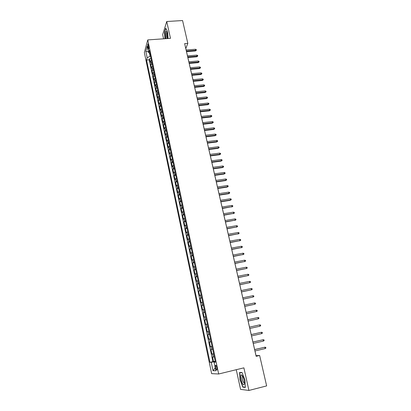 <?xml version="1.0" encoding="UTF-8"?>
<svg xmlns="http://www.w3.org/2000/svg" width="411" height="411" viewBox="0 0 411 411"><rect width="100%" height="100%" fill="white"/><g stroke="black" fill="none" stroke-linecap="round" stroke-linejoin="round"><path stroke-width="0.62" d="M216.844 367.665C216.335 365.667 215.883 364.896 215.492 365.358L215.6 367.655C216.114 369.653 216.561 370.424 216.957 369.967L216.844 367.665M236.253 369.705L240.574 389.376L248.922 390.45L266.641 385.908L259.639 355.479L256.043 355.674L254.969 350.979M144.359 52.593L211.639 373.64L218.678 373.989L147.749 39.913L144.359 52.593M147.749 39.913L170.478 38.341L166.732 21.511L162.674 34.663L163.588 38.819M151.387 60.212L150.611 61.054L150.262 62.236L149.517 58.727L151.048 58.603M151.89 62.57L151.109 63.412L150.755 64.584L152.291 64.46M150.755 64.584L151.505 68.118L151.859 66.952L152.64 66.12M153.899 72.064L153.113 72.886L152.753 74.026L152.003 70.476L153.534 70.348M155.168 78.039L154.377 78.845L154.007 79.97L153.252 76.4L154.793 76.266M156.442 84.044L155.646 84.841L155.271 85.945L154.51 82.359L156.052 82.215M157.721 90.086L156.92 90.867L156.54 91.951L155.779 88.344L157.321 88.201M159.011 96.159L158.199 96.929L157.814 97.988L157.048 94.366L158.595 94.211M160.3 102.262L159.098 104.06L158.327 100.412L159.879 100.258M161.605 108.396L160.388 110.163L159.612 106.5L161.169 106.336M162.91 114.571L161.682 116.298L160.906 112.614L162.463 112.45M164.225 120.772L162.987 122.468L162.206 118.764L163.763 118.594M165.551 127.009L164.297 128.674L163.511 124.944L165.073 124.769M166.881 133.282L165.618 134.911L164.826 131.16L166.393 130.981M168.217 139.591L166.943 141.179L166.147 137.413L167.714 137.228M169.563 145.931L168.274 147.482L167.472 143.696L169.049 143.506M170.914 152.306L169.615 153.822L168.808 150.015L170.385 149.82M172.271 158.718L170.961 160.198L170.154 156.37L171.731 156.165M173.637 165.165L172.317 166.609L171.5 162.756L173.082 162.55M175.014 171.649L173.678 173.052L172.861 169.183L174.444 168.967M176.396 178.169L175.045 179.535L174.223 175.641L175.816 175.42M177.788 184.724L176.422 186.049L175.595 182.135L177.187 181.909M179.186 191.321L177.809 192.605L176.977 188.664L178.574 188.433M180.588 197.948L179.201 199.191L178.364 195.235L179.961 194.994M182.001 204.616L180.599 205.819L179.761 201.837L181.364 201.596M183.424 211.321L182.011 212.482L181.164 208.48L182.772 208.228M184.852 218.061L183.424 219.181L182.576 215.159L184.185 214.902M186.291 224.843L184.847 225.922L183.994 221.873L185.608 221.611M187.74 231.665L186.281 232.698L185.423 228.629L187.036 228.362M189.194 238.524L187.724 239.515L186.856 235.421L188.474 235.149M190.653 245.424L189.168 246.369L188.3 242.254L189.923 241.971M192.127 252.359L190.627 253.263L189.754 249.123L191.377 248.835M193.607 259.341L192.091 260.199L191.213 256.032L192.841 255.74M195.091 266.359L193.566 267.171L192.682 262.983L194.316 262.68M196.592 273.418L195.05 274.183L194.156 269.97L195.795 269.667M198.097 280.518L196.54 281.242L195.641 277.004L197.285 276.69M199.607 287.659L198.035 288.337L197.136 284.073L198.78 283.749M201.133 294.841L199.546 295.473L198.641 291.183L200.285 290.854M202.664 302.07L201.061 302.65L200.152 298.34L201.801 298.001M204.205 309.339L202.587 309.868L201.673 305.532L203.327 305.188M205.757 316.65L204.123 317.133L203.204 312.771L204.858 312.422M207.314 324.007L205.664 324.438L204.74 320.051L206.399 319.691M208.886 331.405L207.221 331.785L206.286 327.372L207.951 327.007M209.512 334.374L207.843 334.739L208.783 339.178L210.453 338.803M211.095 341.834L209.41 342.147L210.355 346.612L212.025 346.232M212.687 349.34L210.982 349.602L211.932 354.092L213.612 353.701M186.137 49.988L185.803 48.513L187.822 43.391L184.652 43.623L256.151 356.316L259.639 355.479M147.785 47.116L148.679 49.377L148.654 46.273L147.755 44.008L147.785 47.116L148.777 47.044M215.333 361.829L214.069 362.225L215.41 362.189L149.275 50.255L148.602 52.654L149.933 53.353M214.069 362.225L215.878 370.763L213.001 370.681L211.239 362.297L209.97 362.332L146.532 60.027L147.174 57.74L145.818 51.298L147.22 46.119L148.602 52.654M149.517 58.727L149.203 59.816L212.908 361.634L215.205 361.218M214.285 356.892L212.569 357.097L213.525 361.618M213.648 353.866L211.932 354.092M212.05 346.334L210.355 346.612M210.463 338.844L208.783 339.178M206.286 327.372L207.94 326.961M204.74 320.051L206.379 319.588M203.204 312.771L204.827 312.257M201.673 305.532L203.281 304.972M200.152 298.34L201.744 297.728M198.641 291.183L200.219 290.526M197.136 284.073L198.698 283.369M195.641 277.004L197.193 276.254M194.156 269.97L195.693 269.174M192.682 262.983L194.198 262.141M191.213 256.032L192.718 255.149M189.754 249.123L191.243 248.193M188.3 242.254L189.774 241.278M186.856 235.421L188.32 234.404M185.423 228.629L186.871 227.571M183.994 221.873L185.428 220.774M182.576 215.159L183.994 214.013M181.164 208.48L182.571 207.293M179.761 201.837L181.153 200.609M178.364 195.235L179.746 193.966M176.977 188.664L178.343 187.359M175.595 182.135L176.951 180.789M174.223 175.641L175.564 174.254M172.861 169.183L174.187 167.755M171.5 162.756L172.82 161.297M170.154 156.37L171.454 154.87M168.808 150.015L170.103 148.479M167.472 143.696L168.751 142.124M166.147 137.413L167.416 135.805M164.826 131.16L166.08 129.516M163.511 124.944L164.754 123.264M162.206 118.764L163.439 117.048M160.906 112.614L162.124 110.862M159.612 106.5L160.824 104.713M158.327 100.412L158.713 99.359L159.525 98.594M157.048 94.366L157.428 93.287L158.235 92.511M155.779 88.344L156.154 87.25L156.951 86.459M154.51 82.359L154.88 81.239L155.677 80.438M153.252 76.4L153.616 75.264L154.408 74.453M152.003 70.476L152.358 69.32L153.144 68.493M149.46 53.101L150.118 56.22L147.174 57.74M150.534 56.184L150.118 56.22M166.732 21.511L182.566 20.55L187.822 43.391M248.922 390.45L243.887 367.845L218.678 373.989M254.645 349.561L253.243 343.437M252.924 342.039L251.527 335.936M251.213 334.564L249.821 328.481M249.518 327.135L248.131 321.078M247.823 319.743L246.451 313.727M246.143 312.381L244.781 306.421M244.468 305.065L243.117 299.162M242.809 297.795L241.468 291.938M241.154 290.567L239.824 284.761M239.51 283.379L238.195 277.625M237.877 276.233L236.572 270.53M236.253 269.128L234.958 263.477M234.635 262.064L233.356 256.464M233.032 255.046L231.758 249.487M231.434 248.064L230.175 242.557M229.847 241.123L228.598 235.662M228.269 234.219L227.031 228.809M226.697 227.36L225.475 221.997M225.141 220.537L223.923 215.22M223.589 213.751L222.382 208.48M222.043 207.005L220.851 201.78M220.512 200.301L219.325 195.122M218.986 193.632L217.809 188.495M217.47 187L216.304 181.909M215.96 180.403L214.809 175.358M214.46 173.848L213.319 168.844M212.97 167.328L211.835 162.366M211.49 160.84L210.365 155.923M210.011 154.392L208.896 149.517M208.547 147.981L207.442 143.146M207.087 141.6L205.993 136.812M205.639 135.26L204.55 130.508M204.195 128.951L203.116 124.24M202.762 122.678L201.693 118.008M201.333 116.436L200.275 111.807M199.916 110.23L198.867 105.642M198.503 104.06L197.465 99.508M197.1 97.921L196.068 93.41M195.703 91.817L194.68 87.343M194.316 85.745L193.298 81.311M192.934 79.703L191.927 75.311M191.562 73.697L190.565 69.341M190.195 67.723L189.204 63.402M188.834 61.778L187.853 57.494M187.483 55.865L186.512 51.616M215.266 361.5L214.809 361.608L214.881 361.968M149.203 59.816L146.532 60.027M212.908 361.634L209.97 362.332M211.239 362.297L214.809 361.608M148.448 51.914L145.818 51.298M213.001 370.681L215.256 367.819M168.114 38.5L167.57 31.734L165.705 28.148L164.477 32.089L165.017 38.716M245.341 387.45L244.941 380.052L242.028 372.505L239.582 372.423L239.993 379.682L242.839 387.162L245.341 387.45M243.589 386.972L242.839 387.162M186.481 51.622L195.436 50.933L195.693 50.332L186.347 51.046M195.446 49.279L196.258 49.587L196.391 50.173L195.693 50.332L195.446 49.279L186.106 49.988M196.391 50.173L195.436 50.933M167.452 38.547L167.169 33.378L166.296 31.339C165.299 31.668 165.104 33.861 165.715 37.91L165.91 38.655M166.969 32.613L166.748 32.757C166.347 33.702 166.327 35.171 166.681 37.154L167.292 38.562M165.191 38.706L164.657 32.192L165.839 28.41M242.336 375.541L241.509 374.842C240.009 374.406 241.031 381.685 242.809 384.095C243.759 385.323 244.288 384.999 244.406 383.124C244.293 380.216 243.6 377.688 242.336 375.541M242.305 376.481C241.997 378.32 242.413 380.339 243.559 382.543L244.406 382.939M245.326 387.172L242.963 386.905L240.209 379.651L239.808 372.618L242.1 372.695M240.476 372.453L239.808 372.618M187.822 57.499L196.797 56.78L197.054 56.189L187.693 56.929M196.812 55.131L197.619 55.434L197.758 56.019L197.054 56.189L196.812 55.131L187.452 55.87M197.758 56.019L196.797 56.78M189.173 63.402L198.164 62.662L198.426 62.076L189.045 62.847M198.179 61.013L198.991 61.311L199.13 61.902L198.426 62.076L198.179 61.013L188.803 61.778M199.13 61.902L198.164 62.662M190.529 69.341L199.541 68.57L199.808 67.995L190.406 68.796M199.556 66.926L200.368 67.224L200.506 67.815L199.808 67.995L199.556 66.926L190.159 67.723M200.506 67.815L199.541 68.57M191.896 75.311L200.922 74.509L201.195 73.944L191.773 74.781M200.943 72.87L201.755 73.163L201.893 73.759L201.195 73.944L200.943 72.87L191.526 73.697M201.893 73.759L200.922 74.509M193.268 81.311L202.31 80.484L202.587 79.929L193.149 80.792M202.335 78.85L203.147 79.138L203.291 79.734L202.587 79.929L202.335 78.85L192.903 79.708M203.291 79.734L202.31 80.484M194.65 87.348L203.707 86.485L203.99 85.94L194.531 86.839M203.733 84.856L204.55 85.144L204.688 85.745L203.99 85.94L203.733 84.856L194.285 85.745M204.688 85.745L203.707 86.485M196.037 93.415L205.115 92.521L205.397 91.987L195.924 92.917M205.14 90.898L205.957 91.18L206.101 91.787L205.397 91.987L205.14 90.898L195.672 91.817M206.101 91.787L205.115 92.521M197.429 99.513L206.528 98.589L206.81 98.07L197.321 99.025M206.558 96.97L207.375 97.248L207.514 97.859L206.81 98.07L206.558 96.97L197.069 97.926M207.514 97.859L206.528 98.589M198.832 105.648L207.945 104.692L208.238 104.178L198.724 105.17M207.981 103.079L208.798 103.351L208.942 103.962L208.238 104.178L207.981 103.079L198.472 104.065M208.942 103.962L207.945 104.692M200.244 111.813L209.374 110.826L209.667 110.323L200.136 111.35M209.41 109.218L210.227 109.485L210.37 110.102L209.667 110.323L209.41 109.218L199.885 110.235M210.37 110.102L209.374 110.826M201.662 118.014L210.812 116.996L211.105 116.503L201.56 117.561M210.848 115.388L211.67 115.655L211.814 116.272L211.105 116.503L210.848 115.388L201.303 116.441M211.814 116.272L210.812 116.996M203.085 124.245L212.256 123.197L212.554 122.714L202.988 123.809M212.292 121.594L213.114 121.856L213.258 122.478L212.554 122.714L212.292 121.594L202.726 122.678M213.258 122.478L212.256 123.197M204.519 130.513L213.705 129.429L214.008 128.962L204.421 130.087M213.746 127.836L214.568 128.093L214.717 128.72L214.008 128.962L213.746 127.836L204.164 128.956M214.717 128.72L213.705 129.429M205.962 136.812L215.164 135.702L215.472 135.24L205.865 136.401M215.21 134.109L216.032 134.361L216.181 134.993L215.472 135.24L215.21 134.109L205.603 135.26M216.181 134.993L215.164 135.702M207.411 143.151L216.633 142.006L216.941 141.559L207.319 142.751M216.679 140.418L217.501 140.665L217.65 141.302L216.941 141.559L216.679 140.418L207.057 141.605M217.65 141.302L216.633 142.006M208.865 149.522L218.107 148.34L218.421 147.909L208.778 149.136M218.154 146.763L218.981 147.004L219.13 147.641L218.421 147.909L218.154 146.763L208.516 147.981M219.13 147.641L218.107 148.34M210.329 155.928L219.592 154.716L219.911 154.289L210.247 155.553M219.644 153.139L220.471 153.38L220.62 154.017L219.911 154.289L219.644 153.139L209.98 154.397M220.62 154.017L219.592 154.716M211.804 162.371L221.082 161.122L221.406 160.711L211.722 162.011M221.133 159.55L221.966 159.792L222.115 160.434L221.406 160.711L221.133 159.55L211.454 160.845M222.115 160.434L221.082 161.122M213.283 168.849L222.582 167.565L222.911 167.164L213.206 168.5M222.639 166.003L223.466 166.234L223.62 166.881L222.911 167.164L222.639 166.003L212.939 167.328M223.62 166.881L222.582 167.565M214.773 175.363L224.093 174.048L224.421 173.658L214.701 175.029M224.149 172.486L224.981 172.718L225.13 173.365L224.421 173.658L224.149 172.486L214.429 173.853M225.13 173.365L224.093 174.048M216.273 181.914L225.608 180.563L225.942 180.188L216.201 181.595M225.67 179.006L226.502 179.232L226.651 179.884L225.942 180.188L225.67 179.006L215.929 180.408M226.651 179.884L225.608 180.563M217.779 188.5L227.134 187.113L227.473 186.748L217.712 188.197M227.196 185.567L228.028 185.787L228.182 186.445L227.473 186.748L227.196 185.567L217.44 187.005M228.182 186.445L227.134 187.113M219.294 195.127L228.665 193.704L229.009 193.35L219.227 194.835M228.732 192.158L229.564 192.374L229.718 193.036L229.009 193.35L228.732 192.158L218.955 193.638M229.718 193.036L228.665 193.704M220.815 201.786L230.211 200.327L230.556 199.987L220.753 201.508M230.278 198.79L231.11 199.001L231.27 199.669L230.556 199.987L230.278 198.79L220.481 200.306M231.27 199.669L230.211 200.327M222.351 208.485L232.112 206.666L222.289 208.223M231.83 205.459L232.667 205.664L232.821 206.337L232.112 206.666L231.83 205.459L222.012 207.016M232.821 206.337L231.758 206.99M223.892 215.225L233.674 213.381L223.836 214.979M233.391 212.168L234.229 212.369L234.388 213.042L233.674 213.381L233.391 212.168L223.553 213.756M234.388 213.042L233.32 213.694M225.439 222.002L235.246 220.132L225.387 221.765M234.964 218.914L235.801 219.109L235.96 219.787L235.246 220.132L234.964 218.914L225.105 220.543M235.96 219.787L234.887 220.43M226.995 228.814L236.828 226.923L226.949 228.598M236.546 225.696L237.383 225.886L237.543 226.569L236.828 226.923L236.546 225.696L226.667 227.365M237.543 226.569L236.464 227.206M228.567 235.667L238.421 233.751L228.516 235.467M238.133 232.518L238.976 232.703L239.135 233.386L238.421 233.751L238.133 232.518L228.233 234.229M239.135 233.386L238.051 234.023M230.139 242.562L240.019 240.62L230.098 242.377M239.731 239.377L240.574 239.562L240.733 240.25L240.019 240.62L239.731 239.377L229.811 241.129M240.733 240.25L239.649 240.877M231.727 249.498L241.632 247.525L231.686 249.323M241.339 246.281L242.182 246.456L242.346 247.15L241.632 247.525L241.339 246.281L231.398 248.069M242.346 247.15L241.252 247.771M233.32 256.469L243.25 254.471L233.284 256.31M242.958 253.217L243.8 253.392L243.964 254.085L243.25 254.471L242.958 253.217L232.996 255.051M243.964 254.085L242.865 254.707M234.922 263.482L244.874 261.458L234.892 263.343M244.581 260.199L245.429 260.363L245.593 261.067L244.874 261.458L244.581 260.199L234.604 262.074M245.593 261.067L244.488 261.679M236.536 270.536L246.513 268.486L236.51 270.412M246.22 267.222L247.062 267.381L247.227 268.085L246.513 268.486L246.22 267.222L236.217 269.133M238.159 277.63L248.162 275.555L238.133 277.523M247.864 274.281L248.712 274.435L248.876 275.144L248.162 275.555L247.864 274.281L237.841 276.238M239.793 284.766L249.816 282.665L239.772 284.674M249.518 281.386L250.366 281.535L250.53 282.244L249.816 282.665L249.518 281.386L239.474 283.385M241.432 291.949L251.481 289.817L241.416 291.872M251.183 288.527L252.03 288.671L252.2 289.39L251.481 289.817L251.183 288.527L241.118 290.572M243.086 299.167L253.155 297.009L243.071 299.105M252.857 295.715L253.705 295.853L253.875 296.572L253.155 297.009L252.857 295.715L242.773 297.8M244.745 306.431L254.846 304.248L244.735 306.385M254.537 302.943L255.39 303.077L255.56 303.801L254.846 304.248L254.537 302.943L244.437 305.075M246.415 313.737L256.541 311.523L246.41 313.711M256.233 310.213L257.086 310.341L257.255 311.07L256.541 311.523L256.233 310.213L246.107 312.391M248.095 321.083L258.247 318.849L248.095 321.078M257.938 317.523L258.791 317.646L258.961 318.381L258.247 318.849L257.938 317.523L247.792 319.748M259.963 326.211L260.677 325.738L260.507 324.998L259.649 324.88L259.963 326.211L249.79 328.487M259.223 324.973L249.482 327.146L259.223 324.973M261.684 333.619L262.403 333.136L262.233 332.396L261.375 332.283L261.684 333.619L251.496 335.941M251.188 334.6L261.375 332.283L251.183 334.575M263.42 341.073L264.139 340.58L263.965 339.835L263.107 339.727L263.42 341.073L253.207 343.442M252.899 342.091L263.107 339.727L252.888 342.05M265.167 348.569L265.886 348.066L265.712 347.316L264.854 347.218L265.167 348.569L254.933 350.989M254.625 349.627L264.854 347.218L254.609 349.566M151.109 63.412L150.611 61.054M213.237 357.056L212.6 354.041M211.644 349.525L211.013 346.524M210.062 342.039L209.43 339.06M208.49 334.6L207.858 331.636M206.923 327.202L206.301 324.253M205.366 319.845L204.745 316.917M203.82 312.54L203.204 309.627M202.284 305.27L201.667 302.373M200.753 298.047L200.147 295.165M199.232 290.86L198.626 287.998M197.722 283.718L197.121 280.877M196.222 276.624L195.621 273.793M194.727 269.565L194.131 266.749M193.242 262.547L192.651 259.747M191.767 255.565L191.177 252.786M190.298 248.629L189.712 245.865M188.839 241.73L188.259 238.981M187.385 234.871L186.81 232.138M185.947 228.054L185.371 225.336M184.508 221.272L183.938 218.57M183.085 214.532L182.515 211.845M181.662 207.822L181.097 205.156M180.254 201.159L179.689 198.503M178.852 194.526L178.292 191.886M177.454 187.935L176.9 185.31M176.067 181.379L175.518 178.77M174.69 174.86L174.141 172.26M173.319 168.376L172.769 165.792M171.952 161.929L171.408 159.36M170.596 155.517L170.056 152.964M169.25 149.142L168.71 146.599M167.904 142.797L167.369 140.274M166.573 136.493L166.039 133.981M165.243 130.22L164.713 127.718M163.922 123.978L163.398 121.497M162.612 117.777L162.088 115.301M161.307 111.602L160.783 109.146M160.007 105.468L159.489 103.022M158.713 99.359L158.199 96.929M157.428 93.287L156.92 90.867M156.154 87.25L155.646 84.841M154.88 81.239L154.377 78.845M153.616 75.264L153.113 72.886M152.358 69.32L151.859 66.952M148.844 48.364L148.058 48.421M215.893 365.266L215.492 365.358M148.027 43.987L147.755 44.008M166.856 32.279L166.296 31.339M167.01 32.741L166.748 32.757M242.67 376.209L241.509 374.842"/></g></svg>
